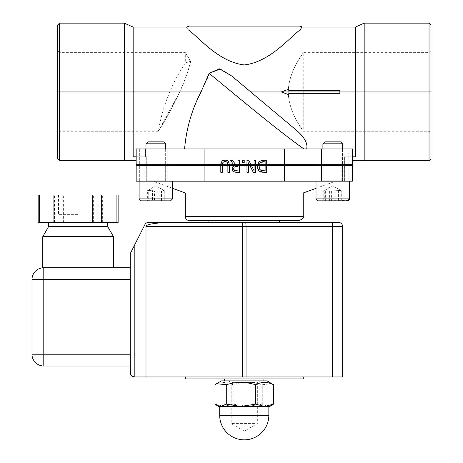 <?xml version="1.0" encoding="UTF-8"?>
<svg xmlns="http://www.w3.org/2000/svg" width="463" height="463" viewBox="0 0 463 463"><rect width="100%" height="100%" fill="white"/><g stroke="black" fill="none" stroke-linecap="round" stroke-linejoin="round"><path stroke-width="0.35" stroke-dasharray="2.31 1.74" d="M281.244 91.946L288.843 89.191L288.843 90.569L339.859 90.569L339.859 93.323L288.843 93.323L288.843 94.695L281.244 91.946M306.755 148.947L343.141 148.947L343.141 156.807L343.141 148.947L348.865 148.947L184.61 148.947L304.804 148.947M364.178 23.15L364.178 160.742L352.384 160.742L352.384 156.807L341.827 156.807L355.387 156.807L352.384 156.807L355.387 156.807L355.387 91.946L429.039 91.946L429.039 52.632L429.039 131.255L429.039 91.946L431.007 91.946L431.007 158.774M57.545 158.774L57.545 25.118M179.806 91.946C168.243 117.191 152.408 140.22 160.354 127.921C167.947 116.971 187.214 79.914 190.675 61.266C188.661 69.676 185.038 79.902 179.806 91.946L158.3 131.255C162.525 106.6 171.53 83.832 185.31 62.956L185.31 52.632L59.513 52.632L57.545 50.67L57.545 133.222L57.545 91.946L59.513 91.946L59.513 131.255L59.513 52.632L59.513 160.742L124.379 160.742L124.379 91.946L133.165 91.946L133.165 27.08M207.088 78.774L201.029 91.946L133.165 91.946L133.165 156.807L146.725 156.807L145.411 156.807L145.411 148.947L145.411 156.807L146.725 156.807L136.168 156.807L136.168 160.742L124.379 160.742M431.007 25.118L431.007 91.946M364.178 160.742L429.039 160.742L429.039 23.15M266.711 164.672L318.145 164.672L266.711 164.672L266.711 160.296L263.956 160.296L266.711 160.296L266.711 172.282L266.711 164.672L284.45 164.672L284.45 148.947L204.102 148.947L204.102 164.672L220.793 164.672L220.793 172.282L222.385 172.282L222.385 164.631L220.793 164.631L220.793 172.282L222.385 172.282L222.396 164.29M220.793 164.631L222.385 164.631L222.385 165.494L220.793 165.494L222.385 165.494L220.793 165.494L220.793 164.631L222.385 164.591M227.86 164.249L227.871 172.282L229.463 172.282L229.463 164.631L227.871 164.631L229.463 164.631L228.317 161.153L224.81 160.053M229.058 162.229L229.463 165.494L227.871 165.494L229.463 165.494L227.871 165.494L227.871 164.805L227.871 172.282L229.463 172.282L229.463 164.672L228.317 161.153L227.564 160.586M227.379 162.426L227.64 162.953M227.75 163.341L227.865 164.452M224.543 161.448L227.356 162.386L227.755 163.358M222.385 164.55L222.414 164.024M222.512 163.306L222.917 162.363M221.927 161.165L220.949 163.045M223.444 160.262L222.662 160.597M227.871 164.672L222.385 164.672M226.187 161.541L227.304 162.31M227.345 162.363L226.945 161.934M225.03 161.408L226.789 161.819M222.396 164.238L222.431 163.798M222.605 162.976L222.9 162.386M227.541 160.574L225.134 160.048L221.939 161.153L221.331 161.952M220.978 162.918L220.886 163.422M235.378 172.242L239.545 172.282L239.545 164.631L237.953 164.631L237.953 165.065L233.809 164.631L234.533 165.511L233.445 166.101M234.463 172.114L233.404 171.651L236.454 172.282L239.545 172.282L239.545 160.296L239.545 164.631L239.545 160.296L237.953 160.296L237.953 164.631L239.545 164.631L239.545 165.494L234.521 165.494M233.809 164.631L235.777 164.631L232.339 160.296L230.267 160.296L233.809 164.631L235.777 164.631L236.124 165.065L232.339 160.296L230.267 160.296L234.533 165.511L232.704 166.842L232.056 168.775M233.404 171.651L233.832 171.889M232.6 166.998L233.144 166.35L232.056 169.331M232.16 169.985L232.357 170.506M236.24 170.899L235.297 170.818M235.823 170.882L235.163 170.789M234.712 170.633L233.983 170.002L233.705 168.868M236.275 166.402L237.953 166.396L237.953 170.905L236.142 170.899M234.4 167.01L235.001 166.616M235.615 166.46L236.246 166.402M233.705 168.856L233.722 168.538M236.552 166.396L237.953 166.396L236.552 166.396L234.116 167.334M234.411 170.459L234.104 170.17M233.734 169.267L233.873 167.814M237.953 164.672L237.953 165.065L236.124 165.065L237.953 165.065L237.953 160.296L237.953 164.672L235.812 164.672M239.545 160.296L237.953 160.296L239.545 160.296M232.044 169.041L232.09 169.632M232.605 170.905L233.381 171.634M237.953 166.396L237.953 170.905L236.367 170.905L237.953 170.905L237.953 166.396M233.948 167.635L234.139 167.305M255.535 164.631L254.048 164.631L255.535 164.631L255.535 160.296L254.048 160.296L254.048 170.633L251.415 165.494L249.823 165.494L251.415 165.494L250.969 164.631L249.383 164.631L253.273 172.282L255.535 172.282L255.535 164.631L254.048 164.631L254.048 165.494L255.535 165.494L254.048 165.494L254.048 170.633L254.048 160.296L255.535 160.296L255.535 172.282L253.273 172.282L249.383 164.631L250.969 164.631L248.747 160.296L246.958 160.296L248.747 160.296L246.958 160.296L246.958 172.282L246.958 164.631L246.958 165.494L248.446 165.494L248.446 172.282L246.958 172.282L248.446 172.282L248.446 164.631L248.446 165.494L246.958 165.494L246.958 172.282L248.446 172.282L248.446 162.797L248.446 164.631L246.958 164.631M249.383 164.631L248.446 162.797L249.383 164.631L250.969 164.631M255.535 165.494L254.048 165.494M248.446 165.494L246.958 165.494M251.415 165.494L249.823 165.494M248.446 164.631L248.446 162.797L253.273 172.282L255.535 172.282L255.535 160.296L254.048 160.296L254.048 164.631M254.048 170.633L248.747 160.296M258.875 170.662L257.642 168.7M262.371 172.207L261.873 172.143M261.265 172.01L260.183 171.611M257.393 167.756L259.691 171.327L263.985 172.282L266.711 172.282L263.985 172.282L266.711 172.282L266.711 164.631L265.12 164.631L265.12 161.68L263.904 161.68L265.12 161.68L265.12 170.905L265.12 164.631L265.12 165.494L266.711 165.494L265.12 165.494L265.12 170.905L263.904 170.905M257.48 164.515L258.383 162.554M255.535 164.672L257.44 164.672L255.535 164.672L257.44 164.672L257.266 166.281L257.451 164.631L257.301 165.494L258.962 165.494L259.112 164.631L257.451 164.631L259.112 164.631L260.594 162.472L259.112 164.631L257.451 164.631L259.708 161.263L261.607 160.482L259.708 161.263M259.02 167.467L259.187 168.167M259.743 169.273L260.472 170.002M261.989 161.859L260.594 162.472L262.249 161.807M239.545 164.631L237.953 164.631M230.267 160.296L232.339 160.296L235.777 164.631M239.545 165.494L239.545 172.282L236.454 172.282M263.493 161.685L265.12 161.68L265.12 164.631L266.711 164.631L266.711 160.296L262.18 160.395M259.13 170.899L263.985 172.282M258.944 165.719L259.101 164.672L260.594 162.472M258.944 166.836L258.962 165.494L257.301 165.494L257.266 166.535M260.6 162.467L261.306 162.079M262.058 161.847L262.891 161.72M257.486 168.173L259.037 170.818M263.956 160.296L263.019 160.32M260.738 170.187L259.992 169.574M259.957 169.533L259.535 168.954M259.535 168.949L259.031 167.542M260.131 169.713L259.853 169.417M258.962 165.494L257.301 165.494M266.711 164.631L265.12 164.631M266.711 165.494L265.12 165.494M229.463 164.631L227.871 164.631M225.134 160.048L227.698 160.661M221.262 162.079L222.408 160.759L223.513 160.239M222.385 165.494L222.385 172.282L220.793 172.282L220.793 165.494M229.463 165.494L229.463 172.282L227.871 172.282L227.871 165.494M242.299 162.588L242.299 160.296L244.221 160.296L244.221 162.588L242.299 162.588M259.101 164.672L265.12 164.672M248.446 164.672L249.401 164.672M250.992 164.672L254.048 164.672M239.545 164.672L246.958 164.672M229.463 164.672L233.844 164.672M321.501 164.672L352.384 164.672L352.384 148.947L321.501 148.947L321.501 164.672L284.45 164.672M352.384 164.672L341.827 164.672L352.384 164.672L341.827 164.672L352.384 164.672L352.384 156.807L352.384 160.742L352.384 156.807L341.827 156.807L352.384 156.807M332.729 164.672L322.896 164.672L332.729 164.672M220.793 164.672L170.407 164.672L220.793 164.672M204.102 148.947L136.168 148.947L136.168 164.672L204.102 164.672M155.828 164.672L145.995 164.672L155.828 164.672M227.871 165.459L222.385 165.459M258.967 165.459L265.12 165.459M234.486 165.459L229.463 165.459M266.711 165.459L352.384 165.459L341.827 165.459L352.384 165.459L341.827 165.459L352.384 165.459L352.384 181.183L284.45 181.183L284.45 165.459M248.446 165.459L249.8 165.459M251.397 165.459L254.048 165.459M255.535 165.459L257.306 165.459M246.958 165.459L239.545 165.459M220.793 165.459L170.407 165.459L220.793 165.459L204.102 165.459L204.102 181.183L284.45 181.183M332.729 165.459L322.896 165.459L332.729 165.459M204.102 181.183L136.168 181.183L143.912 181.183L136.168 181.183L136.168 165.459L204.102 165.459M155.828 165.459L145.995 165.459L155.828 165.459M244.279 181.183L152.906 181.183L244.279 181.183M303.242 192.973L185.31 192.973M143.912 181.183L139.687 181.183L146.725 181.183L143.912 181.183L143.912 165.459L143.912 181.183M155.828 181.183L145.995 181.183L155.828 181.183M332.729 181.183L322.896 181.183L332.729 181.183M145.411 148.947L184.61 148.947L145.411 148.947M284.45 148.947L321.501 148.947M78.143 214.664L58.488 214.664L78.143 214.664M78.143 195.01L58.488 195.01L78.143 195.01M130.271 354.218L130.271 267.736L130.271 279.53L31.993 279.53A11.795 11.795 0 0 1 43.788 267.736L113.522 267.736L43.788 267.736L43.788 366.013A11.795 11.795 0 0 1 31.993 354.218L130.271 354.218L130.271 279.53M130.699 252.723L144.907 224.613A3.93 3.93 0 0 1 148.415 222.46L172.097 222.46A26.102 3.93 180 0 0 145.995 226.39L145.995 376.951L134.206 376.951L134.206 245.784M342.556 226.39L332.538 226.39A3.93 0.59 -90 0 0 331.948 222.46L338.621 222.46A3.93 3.93 0 0 1 342.556 226.39L342.556 376.951L332.538 376.951L332.538 226.39L145.995 226.39M245.459 222.46L208.894 222.46L245.459 222.46A3.93 0.59 -90 0 1 246.05 226.39L246.05 376.951L242.502 376.951L242.502 226.39A3.93 0.59 -90 0 1 243.092 222.46M299.312 220.492L189.24 220.492M244.279 220.492L208.894 220.492L244.279 220.492M189.24 26.096L299.312 26.096M299.983 30.031L188.568 30.031C185.785 26.281 185.785 26.281 188.568 30.031C198.239 36.745 218.553 62.1 244.279 64.924C269.998 62.1 290.313 36.745 299.983 30.031L301.911 27.08M48.656 226.459L107.624 226.459M43.788 267.736L130.271 267.736M130.271 366.013L43.788 366.013M31.993 354.218L31.993 279.53M145.995 376.951L242.502 376.951M246.05 376.951L332.538 376.951M185.31 376.951L303.242 376.951L185.31 376.951L185.31 378.919L303.242 378.919L303.242 376.951M306.749 148.947L305.968 148.947M306.911 146.968L306.581 144.288M305.748 141.701L303.774 138.038M302.108 135.792L297.402 131.098L231.789 76.042L297.402 131.098M303.948 148.947C276.498 129.542 233.288 93.109 209.114 73.316L209.027 73.559M201.029 91.946A148.582 148.582 0 0 0 184.61 148.947M136.168 156.807L136.168 160.742L136.168 156.807M355.387 27.08L355.387 91.946L250.738 91.946M190.675 61.266C183.666 49.859 183.666 49.859 190.675 61.266C183.666 49.859 183.666 49.859 190.675 61.266C183.545 63.524 183.545 63.524 190.675 61.266C183.545 63.524 183.545 63.524 190.675 61.266M288.229 91.946C288.628 70.509 303.919 52.655 303.242 52.632C303.919 52.655 288.628 70.509 288.229 91.946C288.628 113.383 303.919 131.237 303.242 131.255C303.919 131.237 288.628 113.383 288.229 91.946M101.71 222.529L101.409 222.529L101.71 222.529M53.911 222.529L54.316 222.529L53.911 222.529M118.129 222.529L38.157 222.529M78.143 222.529L48.656 222.529L78.143 222.529M53.911 195.01L54.316 195.01L53.911 195.01M39.372 222.529L39.372 195.01L38.157 195.01M54.57 222.529L54.57 195.01L54.877 195.01L39.372 195.01M63.599 222.529L63.599 195.01L54.57 195.01M93.347 222.529L93.347 195.01L63.599 195.01M102.369 222.529L102.369 195.01L93.347 195.01M116.913 222.529L116.913 195.01L102.369 195.01M118.129 195.01L116.913 195.01M101.71 195.01L101.409 195.01L101.71 195.01M244.279 380.881L224.619 380.881L244.279 380.881M244.279 378.919L224.619 378.919L244.279 378.919M332.729 148.947L322.896 148.947L332.729 148.947M155.828 148.947L145.995 148.947L155.828 148.947M254.633 382.421L231.211 382.421L254.633 382.421M231.813 380.881L260.003 380.881L231.813 380.881M254.633 423.587L231.211 423.587L254.633 423.587M267.076 380.881L221.476 380.881M271.92 405.229L267.898 406.433L269.831 406.433M262.272 404.153L247.647 406.433L267.898 406.433L262.272 404.153L262.272 384.753L271.92 383.677M233.022 404.153L224.023 406.433L247.647 406.433L233.022 404.153L233.022 384.753C242.774 381.68 252.52 381.68 262.272 384.753M218.721 406.433L224.023 406.433L215.029 404.153M215.029 384.753C221.025 381.68 227.026 381.68 233.022 384.753M268.847 406.433L220.654 406.433M240.905 406.433L264.529 406.433M326.363 181.183L342.95 181.183L326.363 181.183M325.038 143.802L342.556 143.802L325.038 143.802M345.797 181.183L316.021 181.183L345.797 181.183M326.548 141.869L340.623 141.869L326.548 141.869M348.506 200.543L317.983 200.838L347.47 200.838L317.983 200.838L316.021 198.87L349.432 198.87L316.021 198.87L349.432 198.87L349.432 181.183L316.021 181.183L349.432 181.183M327.075 200.838L327.075 191.011L324.279 190.646L323.747 191.011L323.747 200.838L341.706 200.838L338.378 200.838L338.378 191.011L341.173 190.646L341.706 191.011L341.706 200.838M323.747 191.011L338.378 191.011M329.401 191.011L329.401 200.838M341.706 191.011L338.875 190.305L336.051 191.011L336.051 200.838M336.051 191.011L327.075 191.011M147.83 181.183L166.049 181.183L147.83 181.183M161.946 143.802L145.995 143.802L161.946 143.802M145.423 181.183L172.531 181.183L145.423 181.183M160.742 141.869L147.928 141.869L160.742 141.869M170.569 200.838L144.294 200.838M157.171 191.011L157.171 200.838L148.721 200.838L148.721 191.011L164.272 191.011L163.775 190.357L162.93 191.011L154.48 191.011L154.48 200.838L164.272 200.838L164.272 191.011M154.48 191.011L150.932 190.305L147.379 191.011L147.379 200.838L154.48 200.838M162.93 191.011L162.93 200.838M147.379 191.011L147.876 190.357L148.721 191.011M162.189 181.183L145.602 181.183L162.189 181.183M165.656 148.947L165.656 164.672L165.656 143.802L145.995 143.802L145.995 164.672L145.995 148.947M142.754 181.183L172.531 181.183L142.754 181.183M145.995 143.802L147.928 141.869L163.723 141.869L165.656 143.802M161.477 200.838L161.477 191.011L164.272 190.646L164.805 191.011L150.174 191.011L147.379 190.646L146.846 191.011L146.846 200.838L164.805 200.838L147.379 200.838M150.174 191.011L150.174 200.838M159.15 191.011L159.15 200.838M164.805 191.011L164.805 200.838M146.846 191.011L149.676 190.305L152.501 191.011L152.501 200.838M152.501 191.011L161.477 191.011M340.722 181.183L322.508 181.183L340.722 181.183M342.556 165.459L342.556 181.183L342.556 165.459L342.556 180.79L342.95 181.183L342.556 180.79L342.556 143.802L322.896 143.802L322.896 180.79L342.556 180.79L322.896 180.79L342.556 180.79L322.896 180.79L322.508 181.183L322.896 180.79L322.896 165.459L322.896 181.183L322.896 165.459M322.896 143.802L324.829 141.869L340.623 141.869L342.556 143.802M324.279 200.838L341.173 200.838L324.279 200.838L324.279 191.011L324.777 190.357L325.622 191.011L334.072 191.011L334.072 200.838M325.622 191.011L325.622 200.838M339.83 200.838L339.83 191.011L324.279 191.011M331.381 191.011L331.381 200.838M334.072 191.011L337.625 190.305L341.173 191.011L341.173 200.838M341.173 191.011L340.675 190.357L339.83 191.011M59.513 23.15L59.513 91.946L124.379 91.946L124.379 23.15M185.31 216.562L303.242 216.562M143.912 164.672L143.912 156.807L143.912 164.672M139.687 148.947L139.687 164.672L139.687 148.947M348.865 164.672L348.865 148.947L348.865 164.672M344.64 156.807L344.64 164.672L344.64 156.807M321.501 165.459L321.501 181.183M348.865 181.183L348.865 165.459L348.865 181.183M344.64 165.459L344.64 181.183L344.64 165.459M167.05 181.183L167.05 165.459M139.687 181.183L139.687 165.459L139.687 181.183M113.522 236.674L42.764 236.674M219.705 415.282L268.847 415.282M149.705 180.79L165.656 180.79L149.705 180.79M139.12 198.87L172.531 198.87M148.137 180.79L165.656 180.79L148.137 180.79M316.021 188.325L335.646 181.183M172.531 181.183L172.531 188.325L152.906 181.183M146.725 156.807L146.725 164.672L146.725 156.807M341.827 164.672L341.827 156.807L341.827 164.672M341.827 165.459L341.827 181.183L341.827 165.459M352.384 165.459L352.384 181.183M146.725 165.459L146.725 181.183L146.725 165.459M58.488 195.01L58.488 214.664M97.797 195.01L97.797 214.664M297.414 131.11L232.727 76.829M158.3 131.255L59.513 131.255L57.545 133.222M431.007 50.67L429.039 52.632L303.242 52.632L303.242 131.255L429.039 131.255L431.007 133.222M54.316 222.529L54.316 195.01M54.877 222.529L54.877 195.01M101.964 222.529L101.964 195.01M101.409 222.529L101.409 195.01M145.995 165.459L145.995 181.183L145.995 165.459L145.995 180.79L145.602 181.183L145.995 180.79L145.995 165.459M165.656 165.459L165.656 181.183L165.656 165.459L165.656 180.79L166.049 181.183L165.656 180.79L165.656 165.459M322.896 148.947L322.896 164.672M342.556 148.947L342.556 164.672M228.554 380.881L231.211 382.421L231.211 423.587L244.279 431.128L257.341 423.587L257.341 382.421L260.003 380.881M341.173 190.646L332.729 185.767L324.279 190.646M163.775 190.357L155.828 185.767L147.876 190.357M164.272 190.646L155.828 185.767L147.379 190.646M316.021 198.87L316.021 181.183M340.675 190.357L332.729 185.767L324.777 190.357"/><path stroke-width="0.69" d="M288.843 89.191L281.244 91.946L288.843 94.695L288.843 93.323L339.859 93.323L339.859 90.569L288.843 90.569L288.843 89.191M184.61 148.947A148.582 148.582 0 0 1 201.029 91.946L209.114 73.316L220.133 69.045L231.789 76.042L297.402 131.098C304.77 137.789 307.883 143.738 306.755 148.947L306.911 146.968M352.384 160.742L364.178 160.742L364.178 91.946L355.387 91.946L355.387 156.807L352.384 156.807M57.545 158.774L59.513 160.742L57.545 158.774L57.545 50.67M57.545 25.118L57.545 91.946L59.513 91.946L59.513 23.15L57.545 25.118M250.738 91.946L355.387 91.946L355.387 27.08L301.911 27.08A3.93 3.93 0 0 0 299.312 26.096L189.24 26.096L186.641 27.08L133.165 27.08L124.379 23.15L124.379 91.946L59.513 91.946L59.513 160.742L136.168 160.742L136.168 156.807L133.165 156.807L133.165 91.946L124.379 91.946L124.379 160.742M431.007 158.774L429.039 160.742L431.007 158.774L431.007 25.118L429.039 23.15L429.039 91.946L431.007 91.946M220.949 163.045L220.793 164.805L222.385 164.631L222.385 172.282L220.793 172.282L220.793 164.672L221.927 161.165M227.698 160.661L228.317 161.147L229.463 164.631L229.463 172.282L227.871 172.282L227.871 164.631L229.463 164.631M227.64 162.953L227.379 162.426M227.86 164.249L227.75 163.341M226.083 161.512L225.134 161.408L222.9 162.386L222.385 164.672L227.871 164.805L227.356 162.386L225.134 161.408L222.9 162.386L225.197 161.408M222.385 164.764L222.9 162.386L224.543 161.448M224.81 160.053L223.444 160.262M222.662 160.597L221.945 161.153L225.134 160.048L228.317 161.153L229.058 162.229M227.755 163.358L227.802 163.647M222.506 163.335L222.605 162.976M220.793 164.631L220.978 162.918M220.886 163.422L220.793 164.568M220.793 164.585L204.102 164.672L204.102 148.947L284.45 148.947L284.45 164.672L321.501 164.672L321.501 148.947L352.384 148.947L352.384 164.672L321.501 164.672M233.832 171.889L235.378 172.242M232.056 169.331L232.16 169.985M232.357 170.506L232.623 170.922M233.445 166.101L234.533 165.511L233.809 164.631L235.777 164.631M235.094 170.772L236.24 170.899M234.116 167.334L234.4 167.01M235.001 166.616L235.499 166.483M234.012 170.043L234.411 170.459M233.722 168.538L233.879 169.799M233.809 169.608L233.734 169.267M232.235 170.222L232.044 169.041M232.09 169.632L232.605 170.905M233.381 171.634L232.044 169.03L232.6 166.998M236.142 170.899L235.823 170.882M235.001 170.743L234.712 170.633M234.139 167.305L233.705 168.902L234.463 170.494L237.953 170.905L237.953 166.396L234.388 167.016L236.552 166.396M246.958 160.296L248.747 160.296L254.048 170.633L254.048 160.296L255.535 160.296L255.535 172.282L253.273 172.282L248.446 162.797L248.446 172.282L246.958 172.282L246.958 160.296M248.747 160.296L254.048 170.633M255.535 165.494L254.048 165.494M251.415 165.494L249.823 165.494M248.446 165.494L246.958 165.494M249.383 164.631L250.969 164.631M246.958 164.631L248.446 164.631M254.048 164.631L255.535 164.631M260.183 171.611L258.875 170.662M257.642 168.7L257.301 165.494L258.962 165.494L259.234 168.289L260.142 169.73L260.738 170.181L265.12 170.905L265.12 161.68L260.594 162.472L259.101 164.672L259.02 167.467M263.985 172.282L259.691 171.327L258.724 170.506L257.393 167.756L257.44 164.672L259.708 161.263L263.956 160.296L266.711 160.296L266.711 172.282L262.371 172.207M261.873 172.143L261.265 172.01M259.153 164.492L257.48 164.515M258.383 162.554L259.674 161.286M262.18 160.395L263.956 160.296M260.472 170.002L263.181 170.882M259.187 168.167L259.743 169.273M259.147 164.504L258.962 165.494M262.891 161.72L261.989 161.859M266.711 165.494L265.12 165.494M265.12 164.631L266.711 164.631M239.545 165.494L234.521 165.494M237.953 164.631L239.545 164.631M233.809 164.631L230.267 160.296L232.339 160.296L236.124 165.065L237.953 165.065L237.953 160.296L239.545 160.296L239.545 172.282L235.013 172.207M232.657 170.969L232.258 170.286M232.044 169.03L232.692 166.859L234.533 165.511L230.267 160.296M236.454 172.282L233.404 171.651M259.853 169.417L258.967 165.459L265.12 165.459M262.249 161.807L263.493 161.685M261.306 162.079L262.058 161.847M257.266 166.535L257.486 168.173M257.266 166.489L257.393 167.756M263.019 160.32L259.708 161.263L257.44 164.672L255.535 164.672M260.738 170.181L262.099 170.731L260.131 169.713M263.904 170.905L263.337 170.888M259.031 167.542L258.944 166.836M222.385 165.494L220.793 165.494M229.463 165.494L227.871 165.494M227.854 164.215L227.837 163.908M223.513 160.239L225.134 160.048M242.299 162.588L242.299 160.296L244.221 160.296L244.221 162.588L242.299 162.588M233.844 164.672L229.463 164.672M237.953 164.672L235.812 164.672M284.45 164.672L266.711 164.672M265.12 164.672L259.101 164.672M254.048 164.672L250.992 164.672M249.401 164.672L248.446 164.672M246.958 164.672L239.545 164.672M204.102 148.947L167.05 148.947L167.05 164.672L204.102 164.672M167.05 164.672L136.168 164.672L136.168 148.947L167.05 148.947L167.05 164.672M227.871 165.459L222.385 165.459M234.486 165.459L229.463 165.459M284.45 165.459L284.45 181.183L352.384 181.183L352.384 165.459L266.711 165.459M257.306 165.459L255.535 165.459M254.048 165.459L251.397 165.459M249.8 165.459L248.446 165.459M246.958 165.459L239.545 165.459M167.05 165.459L136.168 165.459L136.168 181.183L204.102 181.183L204.102 165.459L167.05 165.459L167.05 181.183M220.793 165.459L204.102 165.459M144.294 200.838L141.082 200.838L139.12 198.87L172.531 198.87L172.531 188.325L185.31 192.973L303.242 192.973L316.021 188.325M284.45 181.183L204.102 181.183M321.501 148.947L284.45 148.947M130.271 279.53L130.271 254.494L130.699 252.723L130.271 254.494L130.271 373.022L130.664 374.729L131.423 375.8L132.904 376.732L134.206 376.951L131.752 376.095L130.369 373.896L130.271 354.218L31.993 354.218A11.795 11.795 0 0 0 43.788 366.013L43.788 267.736L42.764 267.782L43.788 267.736A11.795 11.795 0 0 0 31.993 279.53L130.271 279.53L130.271 354.218M279.658 220.492L279.658 222.46L331.948 222.46A3.93 0.59 90 0 1 332.538 226.39L332.538 376.951L342.556 376.951L342.556 226.39A3.93 3.93 0 0 0 338.621 222.46L148.415 222.46A3.93 3.93 0 0 0 144.907 224.613L130.699 252.723M243.092 222.46A3.93 0.59 90 0 0 242.502 226.39L242.502 376.951L145.995 376.951L145.995 226.39A26.102 3.93 180 0 1 172.097 222.46L279.658 222.46M189.24 220.492L299.312 220.492C302.97 218.767 304.278 217.46 303.242 216.562L185.31 216.562A3.93 3.93 0 0 0 189.24 220.492M188.568 30.031C185.785 26.281 185.785 26.281 188.568 30.031L299.983 30.031C290.313 36.745 269.998 62.1 244.279 64.924C218.553 62.1 198.239 36.745 188.568 30.031M301.911 27.08L299.983 30.031M42.764 267.782L42.764 236.674L113.522 236.674L107.624 226.459L48.656 226.459L48.656 222.529M130.271 267.736L43.788 267.736M43.788 366.013L130.271 366.013M31.993 279.53L31.993 354.218M332.538 376.951L246.05 376.951L246.05 226.39L342.556 226.39A3.93 3.93 0 0 0 338.621 222.46M242.502 376.951L246.05 376.951M134.206 245.784L134.206 376.951L145.995 376.951M305.968 148.947L304.804 148.947M231.795 76.048L297.396 131.093L231.795 76.048L219.456 68.848L209.114 73.316C233.294 93.109 276.486 129.542 303.942 148.947M306.581 144.288L305.748 141.701M303.774 138.038L302.108 135.792M209.027 73.559L207.088 78.774M133.165 27.08L133.165 91.946L201.029 91.946M364.178 160.742L429.039 160.742L429.039 91.946L364.178 91.946L364.178 23.15L429.039 23.15M39.372 222.529L39.372 195.01L38.157 195.01L38.157 222.529L118.129 222.529L118.129 195.01L116.913 195.01L116.913 222.529M101.71 222.529L101.71 195.01L116.913 195.01M92.681 222.529L92.681 195.01L101.71 195.01M62.939 222.529L62.939 195.01L92.681 195.01M53.911 222.529L53.911 195.01L62.939 195.01M39.372 195.01L53.911 195.01M185.31 376.951L185.31 378.919L303.242 378.919L303.242 376.951M216.632 383.677L221.476 380.881L267.076 380.881L273.523 384.753C267.527 381.68 261.526 381.68 255.53 384.753C245.784 381.68 236.032 381.68 226.285 384.753L216.632 383.677L215.029 384.753L215.029 404.153L216.632 405.229L220.654 406.433L226.285 404.153L240.905 406.433L255.53 404.153L264.529 406.433L273.523 404.153L269.831 406.433L218.721 406.433L216.632 405.229M273.523 384.753L273.523 404.153M255.53 384.753L255.53 404.153M226.285 384.753L226.285 404.153M220.654 406.433L240.905 406.433M264.529 406.433L268.847 406.433L268.847 415.282L219.705 415.282A24.568 24.568 0 0 0 244.279 439.85A24.568 24.568 0 0 0 268.847 415.282M322.896 148.947L322.896 143.802L342.556 143.802L342.556 148.947M342.556 143.802L340.623 141.869L324.829 141.869L322.896 143.802M323.544 200.838L347.47 200.838L349.432 198.87L316.021 198.87L317.983 200.838L323.544 200.838M338.378 200.838L323.747 200.838M145.995 148.947L145.995 143.802L165.656 143.802L165.656 148.947M165.656 143.802L163.723 141.869L147.928 141.869L145.995 143.802M139.12 198.87L139.12 181.183L139.12 198.87L141.082 200.838L170.569 200.838L172.531 198.87L172.531 181.183M164.272 200.838L157.171 200.838M148.721 200.838L146.846 200.838M321.501 181.183L321.501 165.459M245.459 222.46A3.93 0.59 90 0 1 246.05 226.39L145.995 226.39M318.145 164.672L318.145 165.459M170.407 164.672L170.407 165.459M185.31 192.973L185.31 216.562M303.242 192.973L303.242 216.562M136.168 160.742L136.168 164.672M136.168 165.459L136.168 181.183M42.764 236.674L48.656 226.459M113.522 267.736L113.522 236.674M59.513 23.15L124.379 23.15M355.387 27.08L364.178 23.15M107.624 226.459L107.624 222.529M224.619 378.919L224.619 380.881M263.933 378.919L263.933 380.881M208.894 220.492L208.894 222.46M219.705 406.433L219.705 415.282M342.556 165.459L342.556 164.672M322.896 165.459L322.896 164.672M349.31 199.565L349.432 181.183M316.021 198.87L316.021 181.183M165.656 165.459L165.656 164.672L165.656 165.459M145.995 165.459L145.995 164.672L145.995 165.459M172.531 198.87L170.569 200.838M349.2 199.808L348.506 200.543"/></g></svg>
